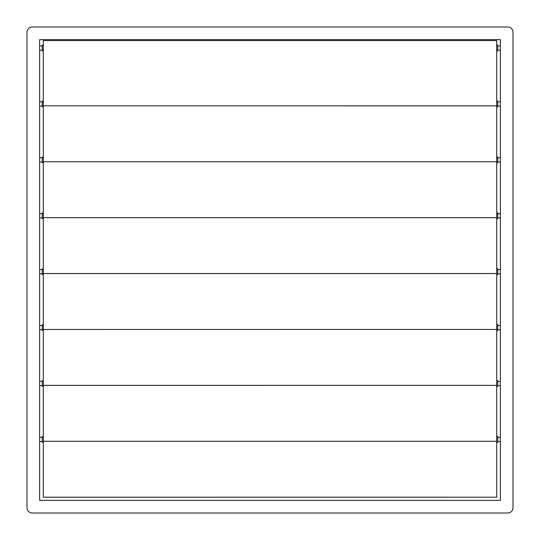 <?xml version="1.0" encoding="UTF-8"?>
<svg xmlns="http://www.w3.org/2000/svg" width="540" height="540" viewBox="0 0 540 540"><rect width="100%" height="100%" fill="white"/><g stroke="black" fill="none" stroke-linecap="round" stroke-linejoin="round"><path stroke-width="0.81" d="M27 32.258L27 507.742A5.258 5.258 0 0 0 32.258 513L507.742 513A5.258 5.258 0 0 0 513 507.742L513 32.258A5.258 5.258 0 0 0 507.742 27L32.258 27A5.258 5.258 0 0 0 27 32.258M39.623 39.623L39.623 500.377L500.377 500.377L500.377 39.623L39.623 39.623M43.308 105.813L496.692 105.84L496.692 40.622L43.308 40.622L43.308 105.813L496.692 105.813M43.308 50.929L42.255 50.929L42.255 45.144L43.308 45.144M496.692 45.144L497.745 45.144L497.745 50.929L496.692 50.929M496.692 101.054L497.745 101.054L497.745 106.846L496.692 106.846M496.692 156.971L497.745 156.971L497.745 162.756L496.692 162.756M496.692 212.882L497.745 212.882L497.745 218.666L496.692 218.666M496.692 268.792L497.745 268.792L497.745 274.577L496.692 274.577M496.692 324.702L497.745 324.702L497.745 330.487L496.692 330.487M43.308 105.84L43.308 161.75L496.692 161.75L496.692 105.84M43.308 161.723L496.692 161.723M43.308 161.75L43.308 217.661L496.692 217.661L496.692 161.75M43.308 217.634L496.692 217.634M43.308 217.661L43.308 273.571L496.692 273.571L496.692 217.661M43.308 273.544L496.692 273.544M43.308 385.364L496.692 385.364L43.308 385.391L43.308 329.481L496.692 329.454L43.308 329.481L43.308 273.571M496.692 385.364L496.692 273.571M43.308 106.846L42.255 106.846L42.255 101.054L43.308 101.054M43.308 162.756L42.255 162.756L42.255 156.971L43.308 156.971M43.308 218.666L42.255 218.666L42.255 212.882L43.308 212.882M43.308 274.577L42.255 274.577L42.255 268.792L43.308 268.792M43.308 330.487L42.255 330.487L42.255 324.702L43.308 324.702M496.692 380.612L497.745 380.612L497.745 386.397L496.692 386.397M43.308 385.391L43.308 441.302L496.692 441.302L496.692 385.391M43.308 441.281L496.692 441.281M43.308 386.397L42.255 386.397L42.255 380.612L43.308 380.612M496.692 436.523L497.745 436.523L497.745 442.307L496.692 442.307M43.308 497.192L496.692 497.192L43.308 497.219L43.308 441.302M496.692 497.192L496.692 441.302M43.308 442.307L42.255 442.307L42.255 436.523L43.308 436.523M42.255 50.146L39.623 50.146M42.255 45.934L39.623 45.934M497.745 45.934L500.377 45.934M497.745 50.146L500.377 50.146M497.745 101.844L500.377 101.844M497.745 106.056L500.377 106.056M497.745 157.754L500.377 157.754M497.745 161.966L500.377 161.966M497.745 213.671L500.377 213.671M497.745 217.876L500.377 217.876M497.745 269.582L500.377 269.582M497.745 273.787L500.377 273.787M497.745 325.492L500.377 325.492M497.745 329.697L500.377 329.697M42.255 106.056L39.623 106.056M42.255 101.844L39.623 101.844M42.255 161.966L39.623 161.966M42.255 157.754L39.623 157.754M42.255 217.876L39.623 217.876M42.255 213.671L39.623 213.671M42.255 273.787L39.623 273.787M42.255 269.582L39.623 269.582M42.255 329.697L39.623 329.697M42.255 325.492L39.623 325.492M497.745 381.402L500.377 381.402M497.745 385.607L500.377 385.607M42.255 385.607L39.623 385.607M42.255 381.402L39.623 381.402M497.745 437.312L500.377 437.312M497.745 441.518L500.377 441.518M42.255 441.518L39.623 441.518M42.255 437.312L39.623 437.312"/></g></svg>
